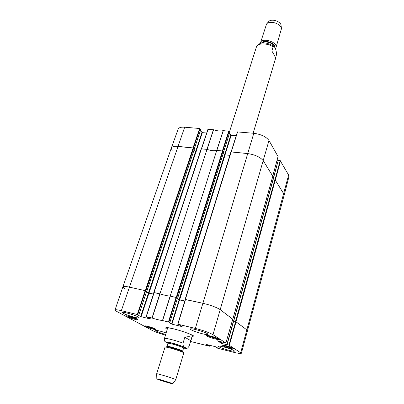 <?xml version="1.0" encoding="UTF-8"?>
<svg xmlns="http://www.w3.org/2000/svg" width="404" height="404" viewBox="0 0 404 404"><rect width="100%" height="100%" fill="white"/><g stroke="black" fill="none" stroke-linecap="round" stroke-linejoin="round"><path stroke-width="0.61" d="M241.38 353.248L284.088 195.425L283.744 193.819L275.276 180.133L274.821 179.926L235.522 321.468L247.006 329.997L247.622 330.851L247.006 329.997L235.673 321.544L228.942 345.072L241.38 353.248C240.936 353.752 238.284 353.414 233.431 352.227L217.907 348.334L216.852 347.788L217.094 347.622M235.522 321.468L233.588 321.069M233.421 321.17L232.28 320.907M185.284 299.551L202.798 303.252C210.797 305.182 216.66 307.353 220.382 309.762L232.754 319.256M184.835 301.01L179.639 299.859L177.417 298.506M177.457 298.243L176.795 297.622L223.013 151.197L216.776 150.379L170.185 296.087L176.795 297.622M170.185 296.087C167.68 295.965 164.256 295.213 159.913 293.829L207.03 149.374L201.187 148.854L153.848 292.506M153.944 292.647L159.913 293.829M153.48 294.077L149.005 293.087L146.581 291.678M146.607 291.456L145.869 290.824L193.647 148.162L177.952 146.369C174.18 146.046 171.963 146.632 171.306 148.127L122.882 286.835C123.25 286.184 125.407 286.279 129.356 287.113L145.869 290.824M124.493 288.501L122.882 286.835M272.776 176.25L263.322 160.807C260.353 157.116 255.126 154.702 247.637 153.565L230.901 151.934L185.168 299.394M271.771 179.957L272.877 180.088M233.588 321.039L272.968 179.76L274.821 179.926M193.647 148.162L194.324 149.132M194.137 149.798L196.011 151.773L200.086 152.202M207.03 149.374C210.989 150.692 214.241 151.03 216.776 150.379M223.013 151.197L223.629 152.177M223.417 152.954L225.109 154.853L229.841 155.353M184.825 337.264C189.759 336.072 191.93 336.749 191.339 339.289L188.986 346.395L187.587 348.117C185.865 347.743 182.664 347.955 183.037 343.132L184.825 337.264L190.718 340.633M167.685 327.811L164.468 338.421C164.196 339.936 164.352 340.956 164.943 341.481L167.847 343.284M157.661 379.29L156.828 378.881C156.59 378.381 173.24 383.507 172.766 383.785C173.084 384.219 160.913 380.598 157.661 379.29M156.671 373.816L156.671 373.796C156.378 373.099 176.386 379.255 175.755 379.664L175.74 379.679M156.828 378.881L156.671 373.796L165.019 347.193C165.337 346.193 184.103 351.965 183.8 352.97L175.755 379.669L172.766 383.785M253.141 133.224L275.538 58.545C275.649 57.666 274.417 55.146 271.841 50.99L273.084 46.899L274.033 46.455C275.568 48.071 276.397 50.803 276.523 54.656L275.513 58.025M273.932 46.369C266.13 41.774 260.378 41.698 256.681 46.132L229.502 131.8M281.447 28.431L281.068 25.472C281.012 21.331 271.028 18.261 268.65 21.654L266.675 23.892M275.306 48.722L275.993 47.581L281.472 28.649C281.411 23.7 269.362 19.993 266.534 24.053L260.307 43.44M275.993 47.581C278.114 42.072 261.767 37.042 260.423 42.794M209.858 345.294L209.429 346.203L190.471 341.446M209.59 346.208L208.924 345.814L209.126 345.107M208.737 345.011L208.54 345.678L208.924 345.814M208.54 345.678L208.201 345.592L208.393 344.925M208.004 344.829L207.818 345.46L208.201 345.592M207.818 345.46L205.944 344.324M217.413 347.814L215.347 346.667L205.939 344.349M217.387 347.9L217.044 347.809M228.942 345.072L227.099 344.617L233.658 321.084L226.917 344.582M232.27 320.948L233.406 321.21L227.099 344.617M226.856 344.698L221.766 343.445L222.18 341.976M221.761 341.87L221.357 343.299L221.766 343.445M221.357 343.299L217.524 340.845M182.133 326.523L177.932 324.235L195.364 328.422C203.313 330.462 209.186 332.553 212.984 334.684L225.907 343.006L217.514 340.875M182.103 326.614L171.942 324.165L179.543 299.935L179.108 299.773L171.503 324.008L171.942 324.165M171.503 324.008L169.084 322.533M169.771 322.639L168.887 322.114L176.538 297.546L177.472 298.192L169.801 322.67L169.074 322.574M150.808 318.978L146.147 316.63L152.172 318.059C156.535 319.433 159.974 320.256 162.484 320.534L168.887 322.114M150.778 319.059L141.102 316.726L148.94 293.168L148.505 293.011L140.663 316.569L141.102 316.726M140.663 316.569L138.062 315.075M138.678 315.165L137.729 314.635L145.617 290.749L146.627 291.4L138.718 315.201L138.052 315.11M165.499 335.163C159.711 333.537 155.267 331.957 152.172 330.411L116.706 311.418L115.014 310.004C115.327 309.52 117.438 309.737 121.346 310.651L137.729 314.635M137.304 319.094L138.017 319.7C137.991 320.655 125.543 316.706 126.099 315.918C126.018 315.16 134.795 317.65 137.304 319.094M218.948 339.001L219.367 339.456C219.357 340.542 206.065 336.542 206.641 335.628C206.525 334.714 216.862 337.542 218.948 339.001M233.542 348.364L233.891 348.743C233.906 349.712 221.336 345.97 221.857 345.157C221.73 344.329 231.684 347.051 233.542 348.364M155.444 328.987L156.04 329.497C156.04 330.361 144.263 326.674 144.763 325.967C144.667 325.271 153.172 327.674 155.444 328.987M138.198 316.968L139.183 317.827C139.127 319.195 121.695 313.656 122.473 312.509C122.356 311.423 134.694 314.913 138.198 316.968M207.414 333.714L208.055 334.396C208.01 335.926 189.607 330.331 190.405 329.033C190.249 327.75 204.404 331.634 207.414 333.714M234.002 350.561L234.461 351.051C234.477 352.303 217.822 347.334 218.493 346.289C218.301 345.208 231.532 348.844 234.002 350.561M165.711 334.482C159.827 332.795 156.479 331.482 155.671 330.533C156.838 330.209 160.343 331.022 166.185 332.977M192.046 336.931C193.435 337.057 194.107 336.941 194.077 336.588C194.577 334.578 166.448 325.922 165.731 327.866C165.509 328.129 165.958 328.578 167.069 329.209L167.216 329.29M231.144 347.283L229.159 347.011L225.195 345.491M226.048 346.031L226.134 345.723M229.159 347.011L229.265 346.632M135.183 318.15L133.759 317.999L133.87 317.665M133.759 317.999L129.29 316.281M130.649 317.019L130.765 316.675M216.337 337.81L214.403 337.643L211.125 336.608L211.242 336.209M214.403 337.643L214.539 337.178M211.125 336.608L210.035 335.916M153.232 328.028L149.051 326.962L149.142 326.69M151.995 327.881L152.081 327.614M149.051 326.962L147.925 326.366M192.233 336.305L192.905 336.062L191.567 334.85M168.781 327.841L166.993 328.093L167.413 328.669M192.344 335.926C192.425 335.36 190.531 334.325 186.653 332.81M173.993 328.912C169.938 327.987 167.781 327.78 167.534 328.29M145.617 290.749L129.356 287.113C125.407 286.274 123.245 286.184 122.877 286.835L115.014 310.004M138.718 315.201L146.627 291.4M146.556 291.754L148.505 293.011M148.94 293.168L153.449 294.163M176.538 297.546L170.135 296.087C167.65 295.955 164.276 295.213 160.004 293.859L153.974 292.557L146.197 316.625M169.801 322.67L177.472 298.192M177.386 298.591L179.108 299.773M179.543 299.935L184.81 301.101M232.744 319.205L220.382 309.762C216.66 307.353 210.797 305.182 202.798 303.252L185.315 299.45L177.775 324.21M233.658 321.084L235.673 321.544M167.402 328.704L166.286 327.679M193.718 336.118L192.223 336.34M222.801 151.046L229.144 131.26L223.205 130.608C220.655 131.325 217.443 131.042 213.564 129.76L207.924 129.315L201.439 148.793M229.144 131.26L229.78 132.214L223.558 151.954M229.523 133.138L230.805 135.072L224.654 154.671M225.043 154.843L231.189 135.249L230.805 135.072M231.189 135.249L236.209 135.704M278.043 156.55L268.988 140.491C266.16 136.703 261.1 134.305 253.803 133.285L237.401 131.921L185.36 299.42M276.947 160.691L278.144 160.817L272.771 180.073M273.069 179.719L278.235 160.489L272.867 179.82M278.447 160.428L280.159 160.61L274.973 179.957M280.517 160.782L275.316 180.199L283.744 193.819L284.093 195.415L288.941 176.705L288.628 175.048L280.159 160.61M184.678 127.199C181.002 126.942 178.821 127.598 178.129 129.159L171.311 148.117C171.978 146.627 174.19 146.046 177.952 146.369L193.021 147.925L199.637 128.512L184.678 127.199L121.346 310.651M193.445 148.021L200.02 128.694L199.637 128.512M200.02 128.694L200.712 129.633L194.263 148.935M200.49 130.442L201.965 132.451L195.587 151.606M195.98 151.768L202.348 132.623L201.965 132.451M202.348 132.623L206.681 133.022M208.105 129.26L201.556 148.808L206.949 149.364L213.408 129.724M172.306 151.04L171.311 148.117M237.602 131.856L231.295 151.879L247.637 153.565C255.126 154.702 260.353 157.116 263.322 160.807L272.776 176.124M223.336 130.603L216.857 150.389L222.377 150.96L228.76 131.078M213.564 129.76L207.116 149.399C211.009 150.687 214.211 151.02 216.726 150.394L223.205 130.608M236.027 321.65L275.276 180.133M288.628 175.048L240.728 352.535M272.806 176.144L232.81 319.205M268.988 140.491L212.984 334.684M233.724 321.059L273.124 179.724M154.005 292.531L201.419 148.793M193.157 147.94L145.324 290.622M146.763 291.4L194.354 149.046M222.523 150.97L176.245 297.42M253.803 133.285L195.364 328.422M179.639 299.859L225.109 154.853M179.093 299.662L224.619 154.631M177.629 298.197L223.654 152.096M149.005 293.087L196.011 151.773M148.465 292.89L195.531 151.55M164.468 338.421C165.559 337.865 175.902 340.476 183.037 343.132M167.049 342.88C163.711 341.183 169.624 342.102 177.103 344.486C185.391 347.314 187.547 348.526 183.578 348.117C188.299 348.708 186.239 348.238 187.587 348.117M165.342 347.112L166.504 346.834C166.807 345.965 183.012 350.95 182.775 351.839L183.578 352.722M166.67 346.778L166.973 346.405C166.832 345.38 183.32 350.455 182.628 351.222L182.669 351.697M166.973 346.405L167.918 343.39C167.786 342.319 184.249 347.384 183.542 348.197L182.628 351.222M167.902 342.971C163.519 340.022 190.986 348.723 183.148 347.799L184.098 347.794L183.542 348.197M273.084 46.899C267.64 43.076 258.429 42.89 256.525 46.485M274.826 47.682C276.331 43.248 263.681 38.9 261.534 43.122M274.473 47.026C274.129 43.268 264.908 40.264 262.176 43.016M233.603 347.95C233.785 348.738 224.882 346.329 222.922 345.072M137.178 319.029C134.027 318.534 130.79 317.534 127.467 316.019L127.179 315.852M155.161 328.846C151.934 328.285 148.834 327.311 145.869 325.932M159.833 293.809L151.995 318.009M152.172 318.059L160.004 293.859M146.324 316.645L154.151 292.562M170.135 296.087L162.484 320.534M162.62 320.559L170.271 296.107M176.094 297.384L168.438 321.958M229.351 345.213L236.077 321.69M232.754 319.165L225.887 342.986M177.932 324.235L185.512 299.455M145.177 290.592L137.284 314.479M278.068 156.459L272.766 176.073M232.835 319.241L272.821 176.205M233.568 321.049L272.968 179.76M201.187 148.854L153.783 292.521M230.901 151.934L185.113 299.414M223.67 152.146L177.654 298.223M146.793 291.43L194.369 149.101M191.339 339.289L192.491 335.441M167.933 343.324L164.943 341.481M167.918 343.39L167.892 342.946M222.902 345.066C224.114 345.905 231.022 348.071 233.052 348.091M127.159 315.852L127.442 316.014C129.361 317.155 136.188 319.12 137.198 319.039M207.656 335.502C208.55 336.295 216.443 338.865 218.579 338.784M145.849 325.932C148.743 327.285 151.853 328.255 155.176 328.851M192.905 336.062L193.122 335.694M166.993 328.093L167.024 327.664M216.928 347.521L216.852 347.788M233.446 321.069L226.886 344.592M225.907 343.006L232.775 319.19M185.315 299.45L177.735 324.22M153.974 292.557L146.147 316.63M207.924 129.315L201.394 148.793M194.294 148.975L200.732 129.709M223.584 151.995L229.795 132.285M237.401 131.921L231.118 151.859M272.781 176.104L278.073 156.51M272.836 179.856L278.235 160.489"/></g></svg>

